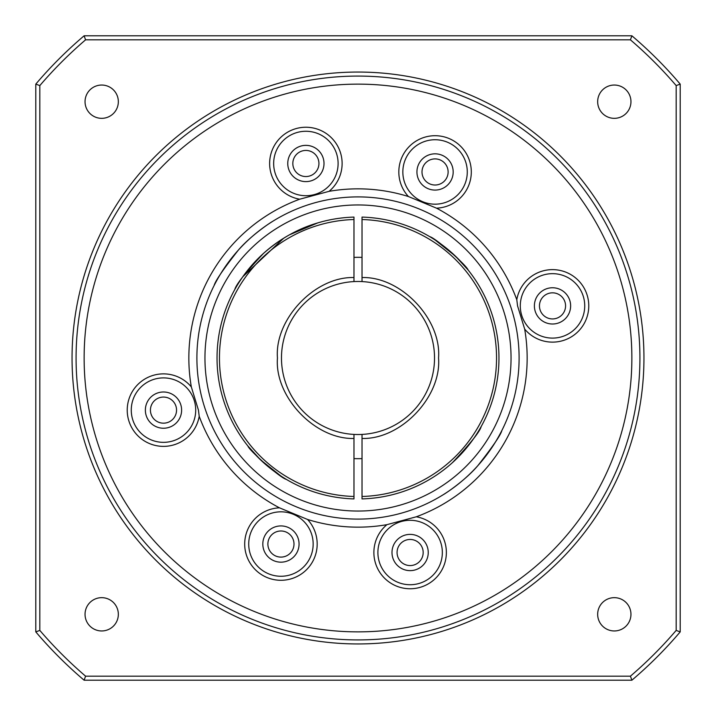 <?xml version="1.0" encoding="UTF-8"?>
<svg xmlns="http://www.w3.org/2000/svg" width="716" height="716" viewBox="0 0 716 716"><rect width="100%" height="100%" fill="white"/><g stroke="black" fill="none" stroke-linecap="round" stroke-linejoin="round"><path stroke-width="1.07" d="M438.55 358C441.638 396.78 400.915 439.597 362.028 438.452L362.028 496.483A138.546 138.546 0 0 0 496.546 358A138.546 138.546 0 0 0 362.028 219.517L362.028 277.548C400.915 276.403 441.638 319.22 438.55 358M281.478 358A76.523 76.523 0 0 1 353.973 281.585L353.973 217.091A140.963 140.963 0 0 0 217.037 358A140.963 140.963 0 0 0 353.973 498.909L353.973 434.415A76.523 76.523 0 0 1 281.478 358A76.523 76.523 0 0 1 362.028 281.585A76.523 76.523 0 0 1 434.523 358A76.523 76.523 0 0 1 362.028 434.415L362.028 438.452M423.174 552.51A13.058 13.058 0 0 0 410.116 539.452A13.058 13.058 0 0 0 397.067 552.51A13.058 13.058 0 0 0 410.116 565.568A13.058 13.058 0 0 0 423.174 552.51M176.548 410.116A13.058 13.058 0 0 0 163.49 397.067A13.058 13.058 0 0 0 150.432 410.116A13.058 13.058 0 0 0 163.49 423.174A13.058 13.058 0 0 0 176.548 410.116M318.933 163.49A13.058 13.058 0 0 0 305.884 150.432A13.058 13.058 0 0 0 292.826 163.49A13.058 13.058 0 0 0 305.884 176.548A13.058 13.058 0 0 0 318.933 163.49M565.568 305.884A13.058 13.058 0 0 0 552.51 292.826A13.058 13.058 0 0 0 539.452 305.884A13.058 13.058 0 0 0 552.51 318.933A13.058 13.058 0 0 0 565.568 305.884M422.001 171.956A13.058 13.058 0 0 1 435.06 158.898A13.058 13.058 0 0 1 448.118 171.956A13.058 13.058 0 0 1 435.06 185.014A13.058 13.058 0 0 1 422.001 171.956M267.882 544.044A13.058 13.058 0 0 1 280.94 530.986A13.058 13.058 0 0 1 293.999 544.044A13.058 13.058 0 0 1 280.94 557.102A13.058 13.058 0 0 1 267.882 544.044M353.973 458.607A100.688 100.688 0 0 0 362.028 458.607M435.283 240.111L455.457 256.149L468.067 269.932C467.02 265.77 435.802 237.989 429.698 236.638M317.725 222.918C298.304 228.52 280.225 238.688 263.47 253.428C245.606 272.456 236.047 284.485 234.785 289.533C236.029 284.503 245.606 272.456 263.515 253.392C280.233 238.688 298.304 228.529 317.725 222.918L289.425 234.839M235.295 288.611L236.826 285.979M242.858 276.68L283.643 238.249M280.717 475.889L260.543 459.851L247.933 446.068C248.98 450.23 280.198 478.011 286.302 479.362M362.028 219.517L362.028 217.091A140.963 140.963 0 0 1 498.963 358A140.963 140.963 0 0 1 362.028 498.909L362.028 496.483M452.369 462.715C470.314 443.651 479.935 431.569 481.215 426.468C479.971 431.515 470.349 443.598 452.369 462.715M353.973 219.517A138.546 138.546 0 0 0 219.454 358A138.546 138.546 0 0 0 353.973 496.483M353.973 438.452C315.085 439.597 274.362 396.78 277.45 358C274.362 319.22 315.085 276.403 353.973 277.548M362.028 277.548L362.028 281.585A76.523 76.523 0 0 1 434.523 358M362.028 434.415A76.523 76.523 0 0 1 353.973 434.415M362.028 257.393A100.688 100.688 0 0 0 353.973 257.393M442.864 494.935C445.442 493.628 465.731 480.015 477.805 465.704C492.697 446.757 500.717 435.024 501.871 430.495C500.717 435.033 492.671 446.793 477.742 465.767C465.758 479.988 445.415 493.655 442.864 494.935M273.136 221.065C270.559 222.372 250.269 235.985 238.195 250.296C223.303 269.243 215.283 280.976 214.129 285.505C215.283 280.967 223.329 269.207 238.258 250.233C250.242 236.011 270.585 222.345 273.136 221.065M196.9 358A161.1 161.1 0 0 1 358 196.9A161.1 161.1 0 0 1 519.1 358A161.1 161.1 0 0 1 358 519.1A161.1 161.1 0 0 1 196.9 358M391.992 552.51A18.124 18.124 0 0 1 410.116 534.387A18.124 18.124 0 0 1 428.24 552.51A18.124 18.124 0 0 1 410.116 570.634A18.124 18.124 0 0 1 391.992 552.51M145.366 410.116A18.124 18.124 0 0 1 163.49 391.992A18.124 18.124 0 0 1 181.613 410.116A18.124 18.124 0 0 1 163.49 428.24A18.124 18.124 0 0 1 145.366 410.116M416.936 171.956A18.124 18.124 0 0 1 435.06 153.833A18.124 18.124 0 0 1 453.183 171.956A18.124 18.124 0 0 1 435.06 190.08A18.124 18.124 0 0 1 416.936 171.956M534.387 305.884A18.124 18.124 0 0 1 552.51 287.76A18.124 18.124 0 0 1 570.634 305.884A18.124 18.124 0 0 1 552.51 324.008A18.124 18.124 0 0 1 534.387 305.884M287.76 163.49A18.124 18.124 0 0 1 305.884 145.366A18.124 18.124 0 0 1 324.008 163.49A18.124 18.124 0 0 1 305.884 181.613A18.124 18.124 0 0 1 287.76 163.49M262.817 544.044A18.124 18.124 0 0 1 280.94 525.92A18.124 18.124 0 0 1 299.064 544.044A18.124 18.124 0 0 1 280.94 562.167A18.124 18.124 0 0 1 262.817 544.044M72.047 358A285.952 285.952 0 0 1 358 72.047A285.952 285.952 0 0 1 643.952 358A285.952 285.952 0 0 1 358 643.952A285.952 285.952 0 0 1 72.047 358M639.925 358A281.925 281.925 0 0 0 358 76.075A281.925 281.925 0 0 0 76.075 358A281.925 281.925 0 0 0 358 639.925A281.925 281.925 0 0 0 639.925 358M85.043 614.31A16.647 16.647 0 0 1 101.69 597.663A16.647 16.647 0 0 1 118.337 614.31A16.647 16.647 0 0 1 101.69 630.957A16.647 16.647 0 0 1 85.043 614.31M85.043 101.69A16.647 16.647 0 0 1 101.69 85.043A16.647 16.647 0 0 1 118.337 101.69A16.647 16.647 0 0 1 101.69 118.337A16.647 16.647 0 0 1 85.043 101.69M597.663 101.69A16.647 16.647 0 0 1 614.31 85.043A16.647 16.647 0 0 1 630.957 101.69A16.647 16.647 0 0 1 614.31 118.337A16.647 16.647 0 0 1 597.663 101.69M597.663 614.31A16.647 16.647 0 0 1 614.31 597.663A16.647 16.647 0 0 1 630.957 614.31A16.647 16.647 0 0 1 614.31 630.957A16.647 16.647 0 0 1 597.663 614.31M188.845 358A169.155 169.155 0 0 1 299.709 199.209L329.083 191.333A169.155 169.155 0 0 1 408.424 196.533L436.518 208.168A169.155 169.155 0 0 1 516.791 299.709L517.561 305.884L524.667 329.083A169.155 169.155 0 0 1 416.291 516.791L386.917 524.667A169.155 169.155 0 0 1 307.576 519.467L279.482 507.832A169.155 169.155 0 0 1 199.209 416.291L198.439 410.116L191.333 386.917A169.155 169.155 0 0 1 188.845 358M204.955 358A153.045 153.045 0 0 1 358 204.955A153.045 153.045 0 0 1 511.045 358A153.045 153.045 0 0 1 358 511.045A153.045 153.045 0 0 1 204.955 358M516.791 299.709A36.248 36.248 0 0 1 555.607 269.762A36.248 36.248 0 0 1 564.852 339.966A36.248 36.248 0 0 1 524.667 329.083M584.73 305.884A32.22 32.22 0 0 0 552.51 273.664A32.22 32.22 0 0 0 520.29 305.884A32.22 32.22 0 0 0 552.51 338.104A32.22 32.22 0 0 0 584.73 305.884M408.424 196.533A36.248 36.248 0 0 1 435.06 135.709A36.248 36.248 0 0 1 471.307 171.956A36.248 36.248 0 0 1 436.518 208.168M467.28 171.956A32.22 32.22 0 0 0 435.06 139.736A32.22 32.22 0 0 0 402.84 171.956A32.22 32.22 0 0 0 435.06 204.176A32.22 32.22 0 0 0 467.28 171.956M299.709 199.209A36.248 36.248 0 0 1 269.637 163.49A36.248 36.248 0 0 1 305.884 127.242A36.248 36.248 0 0 1 329.083 191.333M338.104 163.49A32.22 32.22 0 0 0 305.884 131.27A32.22 32.22 0 0 0 273.664 163.49A32.22 32.22 0 0 0 305.884 195.71A32.22 32.22 0 0 0 338.104 163.49M199.209 416.291A36.248 36.248 0 0 1 160.393 446.238A36.248 36.248 0 0 1 151.148 376.034A36.248 36.248 0 0 1 191.333 386.917M195.71 410.116A32.22 32.22 0 0 0 163.49 377.896A32.22 32.22 0 0 0 131.27 410.116A32.22 32.22 0 0 0 163.49 442.336A32.22 32.22 0 0 0 195.71 410.116M307.576 519.467A36.248 36.248 0 0 1 280.94 580.291A36.248 36.248 0 0 1 244.693 544.044A36.248 36.248 0 0 1 279.482 507.832M313.161 544.044A32.22 32.22 0 0 0 280.94 511.824A32.22 32.22 0 0 0 248.72 544.044A32.22 32.22 0 0 0 280.94 576.264A32.22 32.22 0 0 0 313.161 544.044M416.291 516.791A36.248 36.248 0 0 1 446.363 552.51A36.248 36.248 0 0 1 410.116 588.758A36.248 36.248 0 0 1 386.917 524.667M442.336 552.51A32.22 32.22 0 0 0 410.116 520.29A32.22 32.22 0 0 0 377.896 552.51A32.22 32.22 0 0 0 410.116 584.73A32.22 32.22 0 0 0 442.336 552.51M84.13 358A273.87 273.87 0 0 1 358 84.13A273.87 273.87 0 0 1 631.87 358A273.87 273.87 0 0 1 358 631.87A273.87 273.87 0 0 1 84.13 358M35.8 84.103A422.887 422.887 0 0 1 84.103 35.8L631.897 35.8A422.887 422.887 0 0 1 680.2 84.103L680.2 631.897A422.887 422.887 0 0 1 631.897 680.2L84.103 680.2A422.887 422.887 0 0 1 35.8 631.897L35.8 84.103L39.828 85.589A418.86 418.86 0 0 1 85.589 39.828L84.103 35.8M85.589 39.828L630.411 39.828L631.897 35.8M630.411 39.828A418.86 418.86 0 0 1 676.173 85.589L680.2 84.103M676.173 85.589L676.173 630.411L680.2 631.897M676.173 630.411A418.86 418.86 0 0 1 630.411 676.173L631.897 680.2M630.411 676.173L85.589 676.173L84.103 680.2M85.589 676.173A418.86 418.86 0 0 1 39.828 630.411L35.8 631.897M39.828 630.411L39.828 85.589"/></g></svg>
